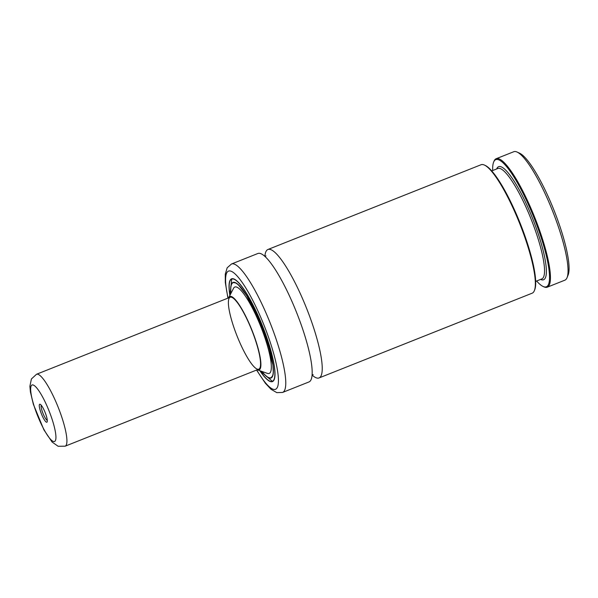 <?xml version="1.0" encoding="UTF-8"?>
<svg xmlns="http://www.w3.org/2000/svg" width="598" height="598" viewBox="0 0 598 598"><rect width="100%" height="100%" fill="white"/><g stroke="black" fill="none" stroke-linecap="round" stroke-linejoin="round"><path stroke-width="0.9" d="M492.677 170.535A68.426 14.001 68.3 0 1 493.642 162.103L493.993 161.236A69.121 14.135 68.3 0 1 496.176 158.724L513.779 151.728A69.121 14.135 68.3 0 1 517.091 152.049L519.64 153.223A67.043 13.717 68.3 0 1 553.95 210.137A67.043 13.717 68.3 0 1 568.1 275.065L567.046 277.666A69.121 14.135 68.3 0 1 564.863 280.178L547.26 287.182A69.121 14.135 68.3 0 1 543.948 286.853L543.104 286.464A68.426 14.001 68.3 0 1 536.615 281M234.61 329.491A38.706 7.916 68.3 0 1 230.163 297.251A38.706 7.916 68.3 0 1 251.825 330.29A38.706 7.916 68.3 0 1 258.77 369.183A38.706 7.916 68.3 0 1 234.61 329.491M228.63 297.856A39.535 8.088 68.3 0 1 228.765 297.572A39.535 8.088 68.3 0 1 251.982 330.231A39.535 8.088 68.3 0 1 257.536 369.908A39.535 8.088 68.3 0 1 257.237 369.796M228.765 297.572L233.549 288.296A46.495 9.508 68.3 0 1 260.848 326.702A46.495 9.508 68.3 0 1 267.381 373.369L257.536 369.908M230.94 293.356A51.151 10.465 68.3 0 1 233.108 282.69A51.151 10.465 68.3 0 1 261.737 326.351A51.151 10.465 68.3 0 1 270.916 377.742A51.151 10.465 68.3 0 1 262.006 371.485M229.886 295.405A55.293 11.31 68.3 0 1 231.576 278.832A55.293 11.31 68.3 0 1 262.522 326.037A55.293 11.31 68.3 0 1 272.449 381.599A55.293 11.31 68.3 0 1 259.838 370.723M282.585 392.445A69.121 14.135 68.3 0 0 270.176 322.995A69.121 14.135 68.3 0 0 231.501 263.987L257.902 253.485A69.121 14.135 68.3 0 1 296.586 312.492A69.121 14.135 68.3 0 1 308.987 381.943L282.585 392.445L276.814 392.639L271.058 389.313L265.385 383.273L256.557 370.065M264.877 256.378A69.121 14.135 68.3 0 1 267.964 249.486A69.121 14.135 68.3 0 1 306.639 308.493A69.121 14.135 68.3 0 1 319.048 377.943A69.121 14.135 68.3 0 1 312.074 375.051M267.964 249.486L481.084 164.727A69.121 14.135 68.3 0 1 484.395 165.055A69.121 14.135 68.3 0 1 519.767 223.727A69.121 14.135 68.3 0 1 534.35 290.673A69.121 14.135 68.3 0 1 532.175 293.184L319.048 377.943M484.395 165.055L485.247 165.444A68.426 14.001 68.3 0 1 520.267 223.532A68.426 14.001 68.3 0 1 534.709 289.806L534.35 290.673M493.642 162.103A68.426 14.001 68.3 0 1 534.096 218.031A68.426 14.001 68.3 0 1 543.104 286.464M496.176 158.724A69.121 14.135 68.3 0 1 534.859 217.732A69.121 14.135 68.3 0 1 547.26 287.182M517.091 152.049A69.121 14.135 68.3 0 1 552.462 210.728A69.121 14.135 68.3 0 1 567.046 277.666M44.469 410.916A9.68 1.981 68.3 0 1 47.167 421.867A9.68 1.981 68.3 0 1 41.449 413.958A9.68 1.981 68.3 0 1 40.178 404.278A9.68 1.981 68.3 0 1 44.469 410.916M47.294 420.424A8.297 1.697 68.3 0 1 42.966 413.353A8.297 1.697 68.3 0 1 41.255 405.242M231.531 284.461A51.286 10.487 68.3 0 1 233.183 282.51A51.286 10.487 68.3 0 1 235.552 282.712M272.673 376.045A51.286 10.487 68.3 0 1 271.088 377.824A51.286 10.487 68.3 0 1 268.547 377.54M230.858 293.513A51.428 10.517 68.3 0 1 246.63 295.472A51.428 10.517 68.3 0 1 271.963 359.166A51.428 10.517 68.3 0 1 261.842 371.425M229.946 295.277A55.016 11.257 68.3 0 1 245.359 291.63A55.016 11.257 68.3 0 1 273.675 362.837A55.016 11.257 68.3 0 1 259.966 370.767M229.976 281.008A55.158 11.28 68.3 0 1 231.755 278.915A55.158 11.28 68.3 0 1 234.311 279.139M274.228 379.506A55.158 11.28 68.3 0 1 272.524 381.419A55.158 11.28 68.3 0 1 269.795 381.12M228.115 298.066A63.59 13.006 68.3 0 1 242.848 283.4A63.59 13.006 68.3 0 1 277.502 370.536A63.59 13.006 68.3 0 1 256.729 369.998M491.735 170.908L497.865 168.472A59.441 12.162 68.3 0 1 531.129 219.212A59.441 12.162 68.3 0 1 541.795 278.937L535.666 281.374M496.669 168.942A60.824 12.438 68.3 0 1 532.654 218.606A60.824 12.438 68.3 0 1 540.607 279.416M65.137 446.19L58.126 446.272L52.101 442.049L43.923 429.872L33.339 404.226L30.393 391.869L29.9 386.241L31.395 378.983L36.53 374.258A38.706 7.916 68.3 0 1 55.539 400.974A38.706 7.916 68.3 0 1 65.137 446.19L258.77 369.183M46.988 405.96A30.416 6.219 68.3 0 1 51.906 440.591A30.416 6.219 68.3 0 1 30.976 393.125A30.416 6.219 68.3 0 1 46.988 405.96M270.916 377.742L271.731 377.42M233.108 282.69L233.93 282.361M233.183 282.51L236.09 283.033L238.288 284.685L246.69 295.569L262.664 328.586L272.927 364.922L273.301 372.748L272.838 375.469L271.088 377.824M232.368 278.668L231.755 278.915L229.946 295.285M273.137 381.173L272.524 381.419L259.958 370.76M231.501 263.987L227.173 267.807L225.274 274.183L225.297 282.465L227.95 298.133M313.18 374.654L312.096 374.759M265.093 256.579L265.953 255.907M36.53 374.258L230.163 297.251"/></g></svg>
